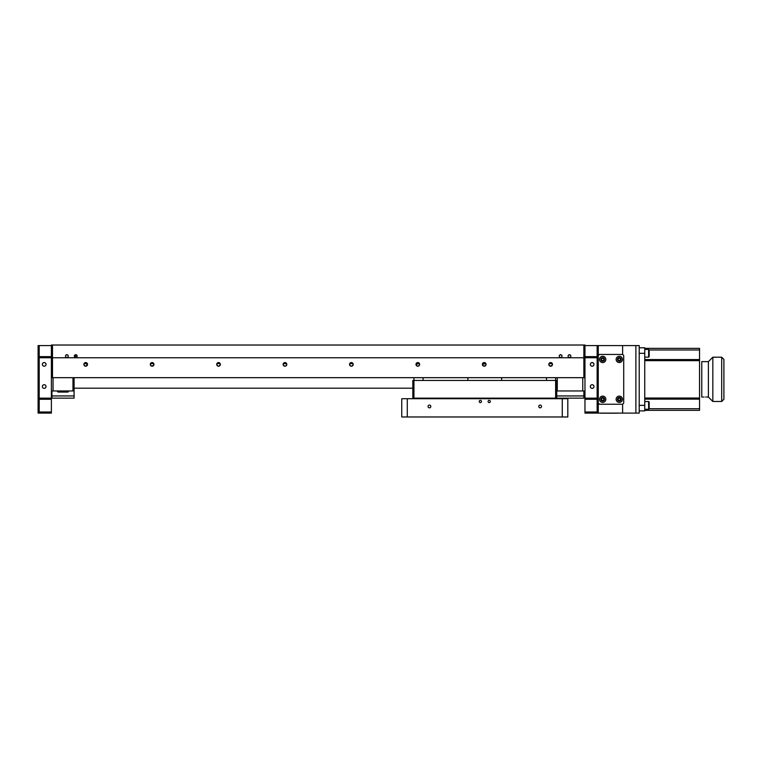 <?xml version="1.0" encoding="UTF-8"?>
<svg xmlns="http://www.w3.org/2000/svg" width="762" height="762" viewBox="0 0 762 762"><rect width="100%" height="100%" fill="white"/><g stroke="black" fill="none" stroke-linecap="round" stroke-linejoin="round"><path stroke-width="1.14" d="M548.821 364.398A1.829 1.829 0 0 1 550.65 362.569A1.829 1.829 0 0 1 552.479 364.398C551.259 362.036 550.04 362.036 548.821 364.398A1.829 1.829 0 0 0 550.65 366.217A1.829 1.829 0 0 0 552.479 364.398M485.746 363.379L482.403 364.398A1.829 1.829 0 0 1 484.232 362.569A1.829 1.829 0 0 1 486.061 364.398L485.918 363.684M419.329 363.379L415.985 364.398A1.829 1.829 0 0 1 417.805 362.569A1.829 1.829 0 0 1 419.633 364.398L419.491 363.684M349.558 364.398A1.829 1.829 0 0 1 351.387 362.569A1.829 1.829 0 0 1 353.216 364.398C351.996 362.036 350.777 362.036 349.558 364.398C350.777 366.751 351.996 366.751 353.216 364.398A1.829 1.829 0 0 1 351.387 366.217A1.829 1.829 0 0 1 349.558 364.398M283.14 364.398A1.829 1.829 0 0 1 284.969 362.569A1.829 1.829 0 0 1 286.788 364.398C285.579 362.036 284.359 362.036 283.14 364.398C284.359 366.751 285.579 366.751 286.788 364.398A1.829 1.829 0 0 1 284.969 366.217A1.829 1.829 0 0 1 283.14 364.398M216.722 364.398A1.829 1.829 0 0 1 218.542 362.569A1.829 1.829 0 0 1 220.37 364.398C219.151 362.036 217.942 362.036 216.722 364.398C217.932 366.751 219.151 366.751 220.37 364.398A1.829 1.829 0 0 1 218.542 366.217A1.829 1.829 0 0 1 216.722 364.398M150.295 364.398A1.829 1.829 0 0 1 152.124 362.569A1.829 1.829 0 0 1 153.953 364.398C152.733 362.036 151.514 362.036 150.295 364.398A1.829 1.829 0 0 0 152.124 366.217A1.829 1.829 0 0 0 153.953 364.398M84.182 363.379L83.877 364.398A1.829 1.829 0 0 1 85.706 362.569A1.829 1.829 0 0 1 87.525 364.398L84.411 363.103M68.266 356.092A1.381 1.381 0 0 0 66.885 354.711A1.381 1.381 0 0 0 65.503 356.092A1.381 1.381 0 0 0 66.885 357.473A1.381 1.381 0 0 0 68.266 356.092M77.124 356.092A1.381 1.381 0 0 0 75.743 354.711A1.381 1.381 0 0 0 74.352 356.092A1.381 1.381 0 0 0 75.743 357.473A1.381 1.381 0 0 0 77.124 356.092M561.994 356.092A1.381 1.381 0 0 0 560.613 354.711A1.381 1.381 0 0 0 559.232 356.092A1.381 1.381 0 0 0 560.613 357.473A1.381 1.381 0 0 0 561.994 356.092M570.852 356.092A1.381 1.381 0 0 0 569.471 354.711A1.381 1.381 0 0 0 568.09 356.092A1.381 1.381 0 0 0 569.471 357.473A1.381 1.381 0 0 0 570.852 356.092M74.905 354.987L76.571 354.987M67.713 354.987L66.056 354.987L67.713 354.987M75.743 354.987L75.743 357.473M52.492 362.731L51.387 362.731M51.387 366.608L52.492 366.608M583.863 366.608L584.968 366.608M598.256 403.136L599.361 404.251L622.611 404.251L622.611 413.099L584.968 413.099L584.968 357.749L52.492 357.749L52.492 377.676L51.387 377.676L584.968 377.676L583.863 377.676L583.863 345.024L52.492 345.024L52.492 357.749L51.387 357.749L51.387 413.099L38.1 413.099L38.1 345.577L39.205 345.577L39.205 356.645L51.387 356.645L51.387 357.749L38.1 357.749L39.205 356.645M583.863 362.731L584.968 362.731M549.888 362.731L551.412 362.731L549.888 362.731M483.47 362.731L484.994 362.731L483.47 362.731M417.052 362.731L418.567 362.731L417.052 362.731M350.625 362.731L352.149 362.731L350.625 362.731M284.207 362.731L285.731 362.731L284.207 362.731M217.78 362.731L219.304 362.731L217.78 362.731M151.362 362.731L152.886 362.731L151.362 362.731M84.944 362.731L86.458 362.731L84.944 362.731M551.755 362.941L551.755 363.617M51.387 356.645L51.387 345.024L52.492 345.024M583.863 345.024L584.968 345.024L584.968 345.577L598.256 345.577L598.256 399.269L597.141 398.155L597.141 357.749M87.525 364.398A1.829 1.829 0 0 1 85.706 366.217A1.829 1.829 0 0 1 83.877 364.398M83.915 364.76L85.334 366.189M85.696 366.217L87.497 364.76M150.333 364.76L151.762 366.189M152.124 366.217L153.914 364.76M419.633 364.398A1.829 1.829 0 0 1 417.805 366.217A1.829 1.829 0 0 1 415.985 364.398C417.205 366.751 418.414 366.751 419.633 364.398M486.061 364.398A1.829 1.829 0 0 1 484.232 366.217A1.829 1.829 0 0 1 482.403 364.398M482.441 364.76L483.87 366.189M484.232 366.217L486.023 364.76M548.859 364.76L550.288 366.189M550.65 366.217L552.44 364.76M84.049 363.617L87.354 363.617M150.466 363.617L153.781 363.617M216.894 363.617L220.199 363.617M283.312 363.617L286.617 363.617M349.729 363.617L353.044 363.617M416.157 363.617L419.462 363.617M482.575 363.617L485.88 363.617M548.992 363.617L552.307 363.617M556.736 398.717L556.736 398.155L555.631 398.155L555.631 377.676M546.497 377.676L546.497 380.448M501.663 377.676L501.663 380.448M467.897 380.448L467.897 377.676M423.062 377.676L423.062 380.448L423.062 377.676M413.937 377.676L413.937 380.448L556.736 380.448L556.736 398.155L583.863 398.155L583.863 395.945L556.736 395.945M412.823 398.717L412.823 380.448L413.937 380.448L413.937 398.155L555.631 398.155M413.937 398.155L412.823 398.155M46.015 364.398A1.829 1.829 0 0 0 44.186 362.569A1.829 1.829 0 0 0 42.358 364.398A1.829 1.829 0 0 0 44.186 366.217A1.829 1.829 0 0 0 46.015 364.398M46.015 386.534A1.829 1.829 0 0 0 44.186 384.705A1.829 1.829 0 0 0 42.358 386.534A1.829 1.829 0 0 0 44.186 388.363A1.829 1.829 0 0 0 46.015 386.534M39.205 399.269L39.205 411.994L51.387 411.994M39.205 411.994L38.1 413.099M51.387 399.269L38.1 399.269L39.205 398.155L51.387 398.155M39.205 357.749L39.205 398.155M51.387 345.577L39.205 345.577M570.3 354.987L568.643 354.987M561.442 354.987L559.784 354.987M557.289 377.676L557.289 390.963L582.759 390.963L582.759 377.676M557.289 390.963L556.736 390.963L557.289 390.963M557.289 384.324L556.736 384.324M583.311 390.963L582.759 390.963L583.311 390.963M582.759 390.963L583.863 390.963L582.759 390.963M583.863 390.963L583.863 395.945M584.968 397.05L583.863 397.05L584.968 397.05M590.34 364.398A1.829 1.829 0 0 1 592.16 362.569A1.829 1.829 0 0 1 593.989 364.398A1.829 1.829 0 0 1 592.16 366.217A1.829 1.829 0 0 1 590.34 364.398M590.34 386.534A1.829 1.829 0 0 1 592.16 384.705A1.829 1.829 0 0 1 593.989 386.534A1.829 1.829 0 0 1 592.16 388.363A1.829 1.829 0 0 1 590.34 386.534M617.325 413.214L600.704 413.214L617.325 413.214M635.889 345.577L622.611 345.577L622.611 354.435L623.716 355.54L623.716 403.136L622.611 404.251L622.611 413.099L635.889 413.099L635.889 345.577L639.213 345.577L639.213 413.099L635.889 413.099M598.256 355.54L599.361 354.435L622.611 354.435L622.611 345.577L598.256 345.577M591.407 362.731L592.922 362.731M584.968 399.269L598.256 399.269L598.256 413.099L597.141 411.994L597.141 399.269M584.968 411.994L597.141 411.994M584.968 398.155L597.141 398.155M597.141 356.645L584.968 356.645L584.968 357.749L598.256 357.749L597.141 356.645L597.141 345.577M584.968 356.645L584.968 345.577M51.94 395.945L74.076 395.945L74.076 398.155L51.94 398.155L51.94 390.963L72.971 390.963L72.971 377.676M74.076 395.945L74.076 390.963L72.971 390.963M53.045 377.676L53.045 390.963L51.94 390.963M74.076 377.676L74.076 390.963M57.474 390.963L68.542 390.963M58.303 392.068L67.713 392.068L58.303 392.068A0.829 0.829 0 0 1 57.474 391.239M67.713 392.068A0.829 0.829 0 0 0 68.542 391.239M64.608 392.068L66.208 392.068M622.202 398.059A3.153 3.153 0 0 0 618.077 396.354A3.153 3.153 0 0 0 616.372 400.469A3.153 3.153 0 0 0 620.487 402.184A3.153 3.153 0 0 0 622.202 398.059M620.973 398.564A1.829 1.829 0 0 0 618.592 397.573A1.829 1.829 0 0 0 617.601 399.964A1.829 1.829 0 0 0 619.982 400.955A1.829 1.829 0 0 0 620.973 398.564M619.773 400.45L618.506 400.279L618.02 399.098L618.801 398.088L620.068 398.25L620.554 399.431L619.773 400.45M605.599 398.059A3.153 3.153 0 0 0 601.475 396.354A3.153 3.153 0 0 0 599.761 400.469A3.153 3.153 0 0 0 603.885 402.184A3.153 3.153 0 0 0 605.599 398.059M604.371 398.564A1.829 1.829 0 0 0 601.98 397.573A1.829 1.829 0 0 0 600.989 399.964A1.829 1.829 0 0 0 603.38 400.955A1.829 1.829 0 0 0 604.371 398.564M601.418 399.098L602.19 398.088L603.456 398.25L603.952 399.431L603.171 400.45L601.904 400.279L601.418 399.098M622.202 358.207A3.153 3.153 0 0 0 618.077 356.502A3.153 3.153 0 0 0 616.372 360.617A3.153 3.153 0 0 0 620.487 362.331A3.153 3.153 0 0 0 622.202 358.207M620.973 358.712A1.829 1.829 0 0 0 618.592 357.721A1.829 1.829 0 0 0 617.601 360.112A1.829 1.829 0 0 0 619.982 361.102A1.829 1.829 0 0 0 620.973 358.712M619.773 360.597L618.506 360.426L618.02 359.245L618.801 358.235L620.068 358.397L620.554 359.578L619.773 360.597M605.599 358.207A3.153 3.153 0 0 0 601.475 356.502A3.153 3.153 0 0 0 599.761 360.617A3.153 3.153 0 0 0 603.885 362.331A3.153 3.153 0 0 0 605.599 358.207M604.371 358.712A1.829 1.829 0 0 0 601.98 357.721A1.829 1.829 0 0 0 600.989 360.112A1.829 1.829 0 0 0 603.38 361.102A1.829 1.829 0 0 0 604.371 358.712M603.171 360.597L601.904 360.426L601.418 359.245L602.19 358.235L603.456 358.397L603.952 359.578L603.171 360.597M490.347 401.479A1.133 1.133 0 0 0 489.214 400.345A1.133 1.133 0 0 0 488.08 401.479A1.133 1.133 0 0 0 489.214 402.612A1.133 1.133 0 0 0 490.347 401.479M481.489 401.479A1.133 1.133 0 0 0 480.355 400.345A1.133 1.133 0 0 0 479.222 401.479A1.133 1.133 0 0 0 480.355 402.612A1.133 1.133 0 0 0 481.489 401.479M430.816 406.46A1.381 1.381 0 0 0 429.435 405.079A1.381 1.381 0 0 0 428.044 406.46A1.381 1.381 0 0 0 429.435 407.841A1.381 1.381 0 0 0 430.816 406.46M541.515 406.46A1.381 1.381 0 0 0 540.134 405.079A1.381 1.381 0 0 0 538.753 406.46A1.381 1.381 0 0 0 540.134 407.841A1.381 1.381 0 0 0 541.515 406.46M562.27 398.717L567.814 398.717L567.814 416.976L562.27 416.976L562.27 398.717L407.289 398.717L407.289 416.976L401.755 416.976L401.755 398.717L407.289 398.717M562.27 416.976L407.289 416.976M480.603 402.584L480.108 402.584M489.461 402.584L488.966 402.584M644.747 359.559L699.545 359.559L699.545 349.968L649.176 349.968L649.176 356.587L649.176 353.273M644.747 348.339L699.545 348.339L699.545 349.968M699.545 359.559L699.545 399.021M644.747 409.28L648.624 409.28L649.176 408.727L649.176 402.088L649.176 408.727L699.545 408.718L699.545 399.145L644.747 399.145M699.545 408.718L699.545 410.337L644.747 410.337L699.545 410.337M639.213 347.786L644.747 347.786L644.747 410.889L639.213 410.889M705.079 397.002C703.297 397.059 703.297 397.059 705.079 397.002C706.869 397.059 706.869 397.059 705.079 397.002C706.869 397.059 706.869 397.059 705.079 397.002C706.869 397.059 706.869 397.059 705.079 397.002M706.355 397.04L708.403 397.05L708.403 361.626L712.832 357.197L712.832 401.479L708.403 397.05M703.697 397.05L701.764 397.05L701.764 361.626L708.403 361.626M721.69 357.197L723.9 359.416L723.9 399.269L721.69 401.479L721.69 357.197L712.832 357.197M649.176 405.413L649.176 407.07M649.176 351.606L648.624 349.396L648.624 357.14L649.176 356.587M560.613 398.155L560.613 398.717M699.545 360.664L644.747 360.664M644.747 398.04L699.545 398.04M644.747 353.32L639.213 353.32M639.213 405.355L644.747 405.355M648.624 409.28L648.624 401.536L649.176 402.088M74.076 388.191L412.823 388.191M721.69 401.479L712.832 401.479M644.747 401.536L648.624 401.536M644.747 357.14L648.624 357.14M644.747 349.396L648.624 349.396"/></g></svg>
